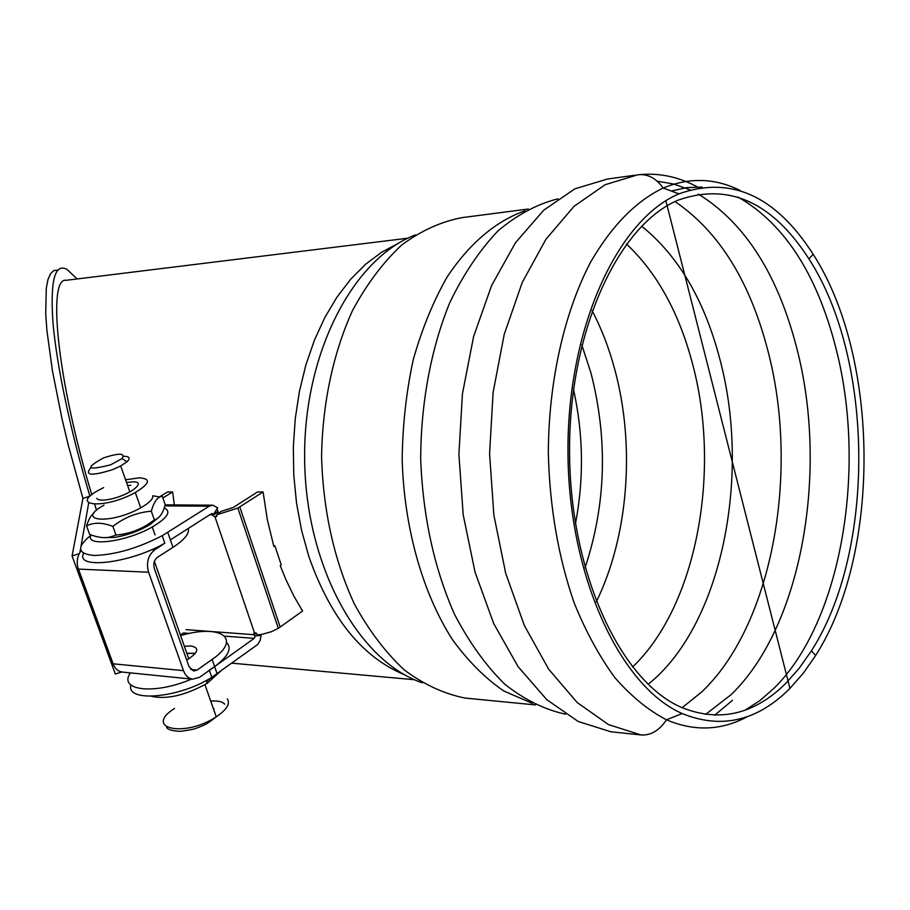 <?xml version="1.0" encoding="UTF-8"?>
<svg xmlns="http://www.w3.org/2000/svg" width="910" height="910" viewBox="0 0 910 910"><rect width="100%" height="100%" fill="white"/><g stroke="black" fill="none" stroke-linecap="round" stroke-linejoin="round"><path stroke-width="1.36" d="M121.701 671.978L115.331 674.048L106.811 650.786L108.631 652.117L113.022 663.799C114.91 668.588 117.936 671.341 122.076 672.035L122.634 672.092M78.34 569.034L82.639 581.092L80.865 579.943L72.083 555.953L79.204 553.633L72.083 555.953M80.933 550.868C77.111 556.351 76.258 562.425 78.362 569.103L78.249 569.091M82.082 579.545L80.865 579.943M188.256 528.482C189.667 533.396 184.571 539.687 172.968 547.342L157.419 557.318C154.108 560.003 153.073 563.734 154.336 568.5L189.052 666.723L193.637 671.011L197.14 670.056L212.121 659.443C242.845 638.41 220.516 623.691 180.589 635.589M83.584 553.36C74.995 569.797 130.13 563.358 164.812 543.19L154.78 549.822C148.125 555.18 146.055 562.642 148.58 572.219L183.49 670.647C185.39 675.618 188.427 678.462 192.601 679.19L199.677 677.256L214.624 666.609C228.251 656.372 232.232 648.341 226.567 642.528M195.377 653.312L186.823 653.255M184.366 646.282L190.838 645.986C199.29 647.556 198.687 651.776 189.007 658.647L186.675 660M77.122 278.949L66.965 269.383C54.816 262.865 50.141 280.53 52.951 322.379C56.522 364.478 70.354 430.999 89.908 496.2L82.935 498.373L72.106 555.839M57.933 270.077L53.895 270.543L50.55 273.66L47.991 279.506L46.285 288.151L45.705 313.768L46.922 330.569L52.507 371.269L62.13 419.442L68.318 445.343L82.935 498.373M88.691 503.037L81.115 545.625M80.444 549.413L79.932 552.324M90.647 467.911C84.38 475.611 91.773 476.158 112.817 469.56L120.7 465.965L126.99 461.791C130.631 458.208 129.561 456.365 123.76 456.263M206.581 681.556L212.053 677.131M110.576 464.851C86.871 470.72 84.562 468.377 103.66 457.832C119.528 452.782 125.66 453.032 122.031 458.594L110.576 464.851M213.964 708.708L213.361 708.64M206.798 689.973L207.002 690.565M164.175 507.939C171.649 511.431 167.679 517.779 152.266 526.981C126.16 542.098 84.232 547.297 91.08 534.943M220.22 671.534L207.207 683.33C185.333 695.388 166.735 699.71 151.379 696.286M127.616 485.542L130.744 485.314M96.813 498.316C97.927 500.398 102.295 500.693 109.917 499.226C129.55 495.438 147.807 481.265 132.621 481.868L126.547 482.505M125.591 479.809L139.367 477.818C151.299 478.705 149.945 483.597 135.306 492.503C105.082 509.418 68.352 506.495 98.678 490.183L103.638 487.612M157.76 518.143L149.911 524.638C139.059 531.053 127.252 535.319 114.489 537.435L103.831 537.605M159.932 497.008C156.315 498.68 153.449 503.412 151.322 511.215C137.171 512.353 124.363 517.415 112.874 526.401C102.58 522.363 93.81 522.192 86.564 525.889L89.658 534.42L90.841 534.852C98.564 537.685 105.207 538.356 110.77 536.854L115.968 535.057C130.187 533.851 142.984 528.778 154.347 519.849C159.375 518.507 162.981 513.422 165.188 504.584L162.23 496.087L159.932 497.008L152.732 495.757C153.335 498.464 150.241 501.956 143.439 506.233L140.709 507.825C110.61 524.877 73.835 521.578 104.036 505.13M86.564 525.889C88.679 519.257 91.193 514.923 94.105 512.865M154.347 519.849L151.322 511.215M115.968 535.057L112.874 526.401M216.921 514.741L221.198 511.34L233.188 507.518L257.53 491.957L263.092 491.957L267.335 519.792L273.887 546.569L274.922 545.875L281.27 564.962L280.246 565.667L285.865 579.522L293.771 595.891L302.575 611.054L278.324 628.332L237.863 508.087L216.921 514.741L215.135 517.301L216.91 516.163M263.092 491.957L237.863 508.087M212.121 659.443L214.624 666.609L254.22 638.376L255.335 635.885L253.321 634.657L254.356 632.439L257.78 634.816L262.034 634.338L271.339 631.722L278.324 628.332M217.081 508.667L217.865 511.386L212.462 514.832L215.135 517.301L254.356 632.439M217.865 511.386L218.98 513.103M255.335 635.885L261.045 635.464L260.158 640.504L257.701 644.496L211.791 677.302C179.452 698.152 125.876 702.804 130.869 685.025M260.01 634.634L261.045 635.464M209.71 514.798L212.462 514.832L213.782 513.945L217.661 507.746L212.713 505.186L209.152 506.21L164.824 505.869M213.782 513.945L211.655 513.57L170.375 539.88L172.968 547.342M90.989 535.171C76.144 547.228 77.293 553.997 94.435 555.487C115.411 554.759 138.001 548.161 162.185 535.706L209.152 506.21M217.115 673.764L214.624 666.609L209.277 670.135M191.703 679.019C154.575 695.081 117.754 690.667 130.426 672.888M186.857 653.357L195.263 653.448M180.396 635.032L183.422 632.951L189.564 633.428M174.367 504.925L172.616 491.969L167.554 491.969L159.466 496.928M172.616 491.969L162.879 497.952M273.683 545.841L274.922 545.875M407.862 238.204L66.316 280.291C47.536 276.435 56.386 377.457 91.785 494.756M94.697 504.333L96.551 510.294M786.16 683C754.39 714.555 719.491 722.699 681.488 707.423C620.836 681.442 570.126 573.732 569.558 452.793C568.625 331.843 617.992 225.009 678.325 200.075C728.739 182.444 772.271 202.054 808.933 258.895C874.385 359.905 875.579 551.005 811.379 650.878L799.31 668.111L786.16 683M789.948 688.415C757.268 721.084 721.346 729.456 682.159 713.531C620.302 686.686 568.568 576.474 567.976 452.702C567.021 328.931 617.389 219.617 678.917 193.853C730.81 175.505 775.57 195.65 813.176 254.288C879.936 357.88 881.153 553.007 815.678 655.45L803.371 673.127L789.948 688.415L665.87 200.769M148.58 572.219L78.465 569.103L113.113 663.811L183.49 670.647M106.857 650.775L81.172 580.625M190.668 669.43L197.14 670.056M151.56 549.72L154.78 549.822M227.284 698.903C230.503 703.658 226.829 709.641 216.25 716.83C184.559 737.93 142.881 728.58 174.572 708.412M224.725 704.192C222.461 701.69 217.979 700.632 211.268 701.03M239.796 506.938L280.189 627.104M186.061 629.629L210.915 631.483M212.36 631.597L253.321 634.657L255.846 632.86M254.22 638.376L224.77 636.124M167.758 532.407L170.375 539.88M581.82 345.004L590.92 372.85C608.028 439.462 606.071 504.447 585.039 567.829M573.505 389.355C583.401 434.059 584.049 478.899 575.45 523.841M592.091 310.583C601.487 328.59 609.029 348.143 614.716 369.244C635.419 445.377 628.56 536.035 596.289 601.829M626.467 243.982C657.316 273.068 679.44 313.404 692.851 365.012C721.255 472.233 696.457 606.435 632.484 667.064M641.607 226.158C678.701 256.017 704.966 301.051 720.413 361.293C751.114 478.592 720.822 626.581 648.091 684.32M675.027 201.588C719.742 232.027 751.046 283.078 768.927 354.741C799.321 475.327 771.76 626.125 701.417 692.203L682.113 707.707M698.311 194.046C745.995 223.587 779.233 276.606 798.024 353.091C828.191 475.145 800.902 627.672 731.026 694.717L705.546 714.464M657.179 181.181L673.741 184.036L689.905 189.815M738.146 197.117C785.739 224.508 818.875 277.049 837.553 354.729C866.286 473.996 840.271 623.202 773.944 688.335L759.964 700.552L745.165 710.153M671.261 191.02L686.754 187.608L702.247 187.107M747.554 716.568C721.516 730.593 694.489 731.674 666.484 719.81C648.477 710.403 631.335 696.434 615.08 677.893C599.61 656.861 586.051 632.052 574.392 603.466C558.365 557.534 549.674 507.348 548.321 452.918C548.639 381.472 564.154 312.812 590.522 262.273C611.622 225.919 635.84 201.167 663.174 188.029C689.553 177.166 715.283 178.03 740.353 190.588M732.505 700.313L714.703 715.226M682.159 713.531L666.484 719.81C659.272 730.548 650.775 735.587 641.004 734.95L608.494 724.587L577.202 702.543L548.65 669.168L524.353 625.511L505.71 573.357L493.868 515.128L489.58 453.737L493.106 392.426L504.22 334.368L522.215 282.498L545.966 239.216L574.108 206.286L605.127 184.719L637.5 174.868C647.272 173.537 655.826 177.916 663.174 188.029L678.917 193.853M639.116 174.686C659.284 172.729 678.735 176.824 697.458 186.96M617.116 732.425L610.86 731.765L578.203 721.482L546.785 699.676L518.12 666.712L493.743 623.646L475.065 572.208L463.19 514.798L458.89 454.295L462.439 393.848L473.587 336.609L491.639 285.444L515.481 242.731L543.725 210.187L574.881 188.836L607.414 179.042L634.805 175.243M565.474 714.179C544.601 709.641 524.353 699.642 504.743 684.183C485.906 665.654 469.162 642.358 454.5 614.295C434.172 568.261 422.9 516.527 420.682 459.072C420.875 402.686 431.101 348.291 449.79 302.609C463.622 274.001 479.695 250.102 498.009 230.89C517.187 214.737 537.173 204.045 557.966 198.812M532.259 703.305L503.81 690.997C485.337 678.371 468.24 661.297 452.532 639.764C422.706 593.388 404.063 527.971 402.174 459.368C402.607 425.072 406.292 391.903 413.22 359.837C421.887 329.09 433.171 301.528 447.049 277.129C469.344 243.357 496.337 220.811 525.013 210.813M471.096 698.664L465.306 698.095C444.342 693.989 424.037 684.639 404.393 670.044C385.544 652.504 368.846 630.437 354.286 603.842C334.175 560.185 323.266 511.261 321.571 457.082C322.311 403.972 333.162 353.034 352.466 310.663C366.685 284.216 383.11 262.319 401.742 244.995C421.205 230.617 441.396 221.483 462.303 217.592L528.312 209.027M422.263 682.807C359.166 661.49 306.17 567.556 304.657 460.926C302.78 354.308 352.852 258.338 415.426 234.917M404.609 674.776C362.453 657.464 330.535 618.061 308.854 556.545L301.608 530.485L296.546 503.196L293.771 475.134L293.339 446.787L295.25 418.646L299.458 391.186L305.897 364.876L314.428 340.158L324.881 317.419L337.041 297.013L350.691 279.222L365.57 264.287L381.426 252.354L397.988 243.539M122.076 672.035L192.601 679.19M188.78 658.783L154.381 561.368M129.868 491.935L120.7 465.965M122.031 458.594L126.99 461.791M204.943 684.695L216.25 716.83C204.875 725.873 203.817 724.929 198.71 727.363C195.047 728.296 198.175 728.808 180.567 731.333C172.149 731.003 167.508 729.615 166.621 727.192M155.064 534.943L152.266 526.981M207.207 683.33L206.217 680.509M114.489 537.435L110.77 536.854M140.709 507.825L135.306 492.503M218.127 511.989L212.724 515.435M253.355 634.748L256.654 633.36M165.108 504.857L212.428 505.186M162.185 535.706L164.812 543.19M211.791 677.302L209.357 670.363M811.379 650.878L815.678 655.45M808.933 258.895L813.176 254.288M641.004 734.95L610.86 731.765M535.524 704.92L465.306 698.095M414.539 679.736L231.879 663.174"/></g></svg>
